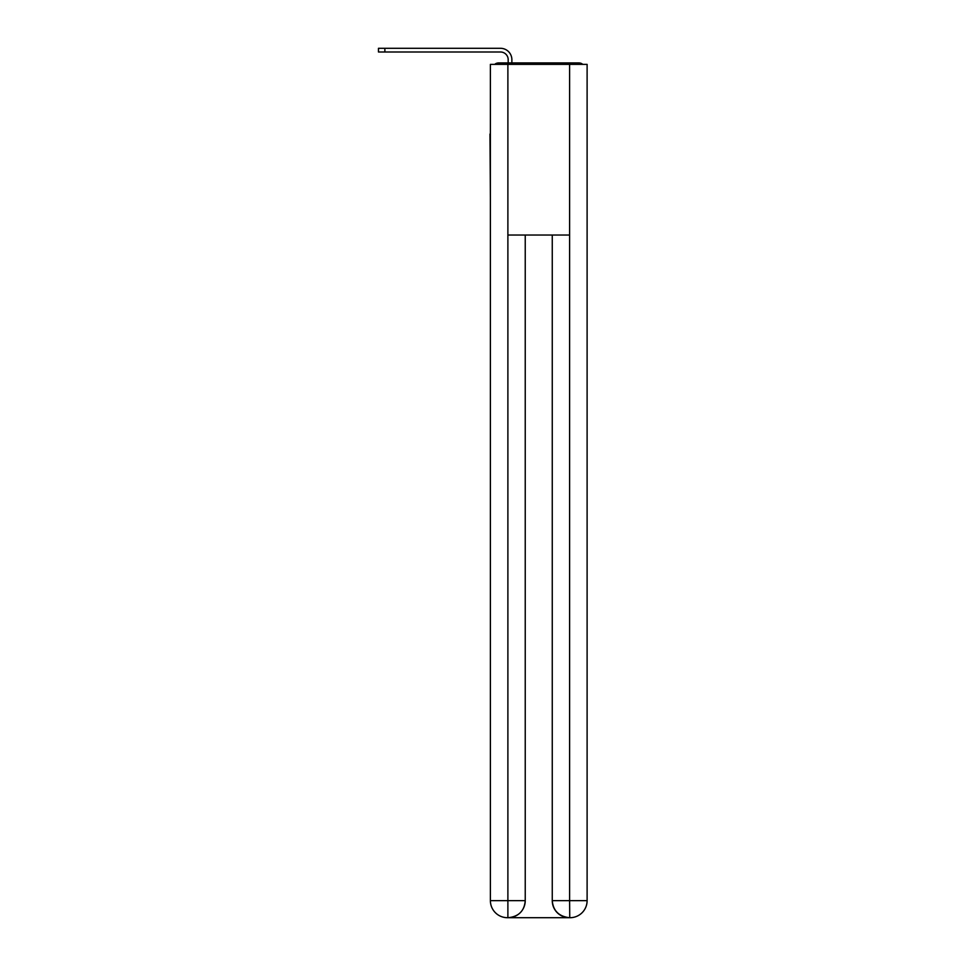 <?xml version="1.0" encoding="UTF-8"?>
<svg xmlns="http://www.w3.org/2000/svg" width="966" height="966" viewBox="0 0 966 966"><rect width="100%" height="100%" fill="white"/><g stroke="black" fill="none" stroke-linecap="round" stroke-linejoin="round"><path stroke-width="1.45" d="M587.111 197.487L587.111 77.461M490.39 134.057L490.39 77.461M489.967 134.057L490.39 197.487M582.764 64.372A5.687 5.687 0 0 0 578.996 62.947L498.504 62.947A5.687 5.687 0 0 0 494.737 64.372M498.504 62.947L508.176 62.947L508.176 59.675A7.68 7.68 0 0 0 500.497 51.995L378.467 51.995L378.467 48.3L500.497 48.3A11.375 11.375 0 0 1 511.871 59.675L511.871 62.947L516.568 62.947M560.932 62.947L578.996 62.947M507.887 64.372L490.39 64.372L490.39 900.638A17.062 17.062 0 0 0 507.464 917.7L569.324 917.7A17.062 17.062 0 0 1 552.262 900.638L552.262 235.04L552.262 900.638C553.132 910.697 558.819 916.384 569.324 917.7L570.037 917.7A17.062 17.062 0 0 0 587.111 900.638L587.111 64.372L507.887 64.372L507.887 235.04L569.614 235.04L569.614 64.372M525.238 235.04L525.238 900.638A17.062 17.062 0 0 1 508.176 917.7C518.73 916.601 524.417 910.902 525.238 900.638L525.238 235.04M552.262 900.638L569.614 900.638L569.747 917.7M490.39 900.638A17.062 17.062 0 0 0 507.464 917.7A17.062 17.062 0 0 1 490.39 900.638L507.887 900.638L507.887 917.7M508.176 59.675A7.68 7.68 0 0 0 500.497 51.995A7.68 7.68 0 0 1 508.176 59.675A7.68 7.68 0 0 0 500.497 51.995A7.68 7.68 0 0 1 508.176 59.675A7.68 7.68 0 0 0 500.497 51.995A7.68 7.68 0 0 1 508.176 59.675A7.68 7.68 0 0 0 500.497 51.995A7.68 7.68 0 0 1 508.176 59.675A7.68 7.68 0 0 0 500.497 51.995A7.68 7.68 0 0 1 508.176 59.675A7.68 7.68 0 0 0 500.497 51.995A7.68 7.68 0 0 1 508.176 59.675A7.68 7.68 0 0 0 500.497 51.995A7.68 7.68 0 0 1 508.176 59.675M384.866 48.3L500.497 48.3L384.866 48.3L500.497 48.3L384.866 48.3L500.497 48.3L384.866 48.3L500.497 48.3L384.866 48.3L500.497 48.3L384.866 48.3L500.497 48.3L384.866 48.3L500.497 48.3L384.866 48.3L384.866 51.995M525.238 900.638L507.887 900.638L507.887 235.04M569.614 235.04L569.614 900.638L587.111 900.638"/></g></svg>
